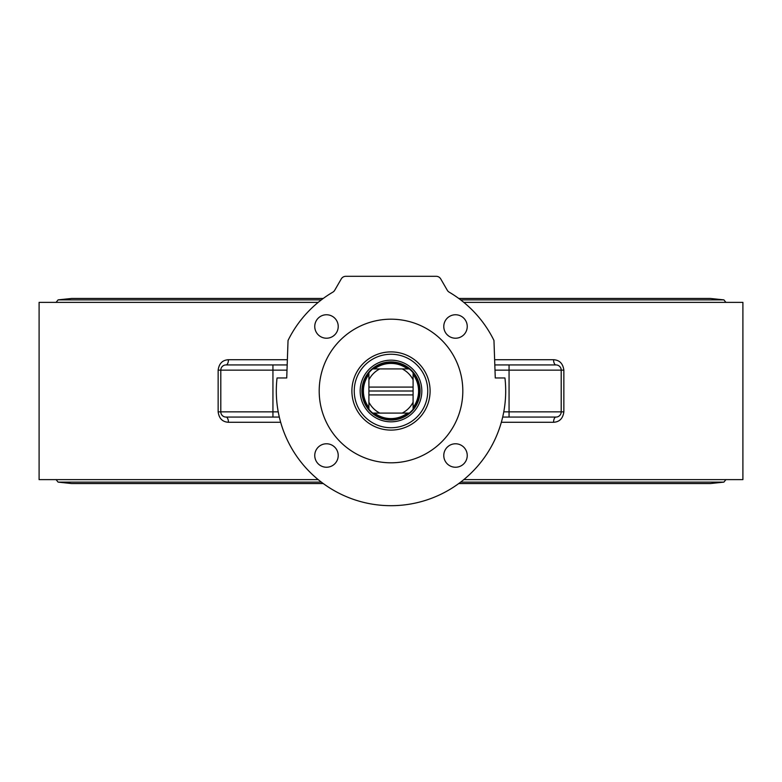 <?xml version="1.0" encoding="UTF-8"?>
<svg xmlns="http://www.w3.org/2000/svg" width="782" height="782" viewBox="0 0 782 782"><rect width="100%" height="100%" fill="white"/><g stroke="black" fill="none" stroke-linecap="round" stroke-linejoin="round"><path stroke-width="1.17" d="M430.1 391A39.1 39.1 0 0 0 371.45 357.139A39.1 39.1 0 0 0 371.45 424.861A39.1 39.1 0 0 0 430.1 391M463.804 479.63L742.9 479.63L742.9 302.37L463.804 302.37M318.196 302.37L39.1 302.37L39.1 479.63L318.196 479.63M462.817 391A71.817 71.817 0 0 1 355.096 453.189A71.817 71.817 0 0 1 355.096 328.811A71.817 71.817 0 0 1 462.817 391M314.755 455.515A11.73 11.73 0 0 1 332.35 445.349A11.73 11.73 0 0 1 332.35 465.671A11.73 11.73 0 0 1 314.755 455.515M455.515 467.245A11.73 11.73 0 0 1 445.349 449.65A11.73 11.73 0 0 1 465.671 449.65A11.73 11.73 0 0 1 455.515 467.245M326.485 314.755A11.73 11.73 0 0 1 336.651 332.35A11.73 11.73 0 0 1 316.329 332.35A11.73 11.73 0 0 1 326.485 314.755M467.245 326.485A11.73 11.73 0 0 1 449.65 336.651A11.73 11.73 0 0 1 449.65 316.329A11.73 11.73 0 0 1 467.245 326.485M333.474 446.092L334.823 447.255M287.19 364.93L226.018 364.93A5.21 2.405 90 0 0 228.422 359.72C222.469 360.062 219.038 363.542 218.149 370.15L218.149 411.85C219.028 418.448 222.459 421.928 228.422 422.28L280.65 422.28M334.823 334.745L333.474 335.908M448.526 335.908L447.177 334.745M501.35 422.28L553.578 422.28C559.541 421.938 562.962 418.458 563.851 411.85L563.851 370.15C562.962 363.542 559.531 360.062 553.578 359.72A5.21 2.405 -90 0 0 555.982 364.93L494.81 364.93M447.177 447.255L448.526 446.092M447.275 290.249A5.21 5.21 0 0 0 449.142 292.136A114.69 114.69 0 0 1 493.96 340.463L495.27 377.97L504.947 377.97A114.69 114.69 0 0 1 391 505.69A114.69 114.69 0 0 1 277.053 377.97L286.73 377.97L288.04 340.463A114.69 114.69 0 0 1 332.858 292.136A5.21 5.21 0 0 0 334.725 290.249L341.275 278.91A5.21 5.21 0 0 1 345.791 276.31L436.209 276.31A5.21 5.21 0 0 1 440.725 278.91L447.275 290.249M502.689 417.07L537.742 417.07M553.578 422.28A5.21 2.405 90 0 1 555.982 417.07L509.062 417.07L509.062 411.85L503.784 411.85M537.742 364.93L555.982 364.93A5.21 5.21 0 0 1 561.202 370.15A5.21 5.21 0 0 0 555.982 364.93M278.216 411.85L220.798 411.85A5.21 5.21 0 0 0 226.018 417.07A5.21 2.405 -90 0 1 228.422 422.28M563.851 411.85L561.202 411.85L561.202 370.15L563.851 370.15M226.018 417.07L279.311 417.07M218.149 411.85L220.798 411.85L220.798 370.15L218.149 370.15M226.018 364.93A5.21 5.21 0 0 0 220.798 370.15L287.004 370.15M561.202 411.85A5.21 5.21 0 0 1 555.982 417.07A5.21 5.21 0 0 0 561.202 411.85L509.062 411.85L509.062 364.93M374.519 364.95A30.821 30.821 0 0 0 376.689 418.302A30.821 30.821 0 0 0 421.801 389.749A30.821 30.821 0 0 0 374.519 364.95M375.448 366.426A29.081 29.081 0 0 0 377.501 416.747A29.081 29.081 0 0 0 420.051 389.817A29.081 29.081 0 0 0 375.448 366.426M396.65 419.523A29.081 29.081 0 0 1 363.474 381.626A29.081 29.081 0 0 1 412.876 371.851A29.081 29.081 0 0 1 396.65 419.523M396.992 421.234A30.821 30.821 0 0 1 361.822 381.069A30.821 30.821 0 0 1 414.196 370.697A30.821 30.821 0 0 1 396.992 421.234M398.136 427.05A36.754 36.754 0 0 1 356.211 379.153A36.754 36.754 0 0 1 418.653 366.787A36.754 36.754 0 0 1 398.136 427.05M413.092 387.09L413.092 372.721A28.67 28.67 0 0 1 413.092 409.279L413.092 394.91L368.909 394.91L368.909 387.09L413.092 387.09L413.092 394.91M379.808 413.092L409.279 413.092A28.67 28.67 0 0 1 372.721 413.092L379.808 413.092A24.76 24.76 0 0 1 368.909 402.192L368.909 409.279A28.67 28.67 0 0 1 368.909 372.721L368.909 387.09M372.721 368.909A28.67 28.67 0 0 1 409.279 368.909L372.721 368.909A28.67 28.67 0 0 0 368.909 372.721M413.092 391L368.909 391M368.909 394.91L368.909 402.192M413.092 402.192A24.76 24.76 0 0 1 402.192 413.092M413.092 374.48A27.585 27.585 0 0 1 413.092 407.52M407.52 413.092A27.585 27.585 0 0 1 374.48 413.092M368.909 407.52A27.585 27.585 0 0 1 368.909 374.48M374.48 368.909A27.585 27.585 0 0 1 407.52 368.909M368.909 409.279A28.67 28.67 0 0 0 372.721 413.092M409.279 413.092A28.67 28.67 0 0 0 413.092 409.279M402.192 368.909A24.76 24.76 0 0 1 413.092 379.808M413.092 372.721A28.67 28.67 0 0 0 409.279 368.909M368.909 379.808A24.76 24.76 0 0 1 379.808 368.909M287.375 359.72L228.422 359.72M553.578 359.72L494.625 359.72M272.938 364.93L272.938 417.07M494.996 370.15L561.202 370.15M725.96 302.419L723.888 299.868L460.637 299.868M321.363 299.868L58.112 299.868L56.04 302.419M725.96 479.581L723.888 482.132L460.637 482.132M321.363 482.132L58.112 482.132L71.553 483.54L323.24 483.54M723.888 299.868L710.447 298.46L458.76 298.46M58.112 299.868L71.553 298.46L323.24 298.46M56.04 479.581L58.112 482.132M723.888 482.132L710.447 483.54L458.76 483.54M195.256 483.54L71.553 483.54"/></g></svg>
